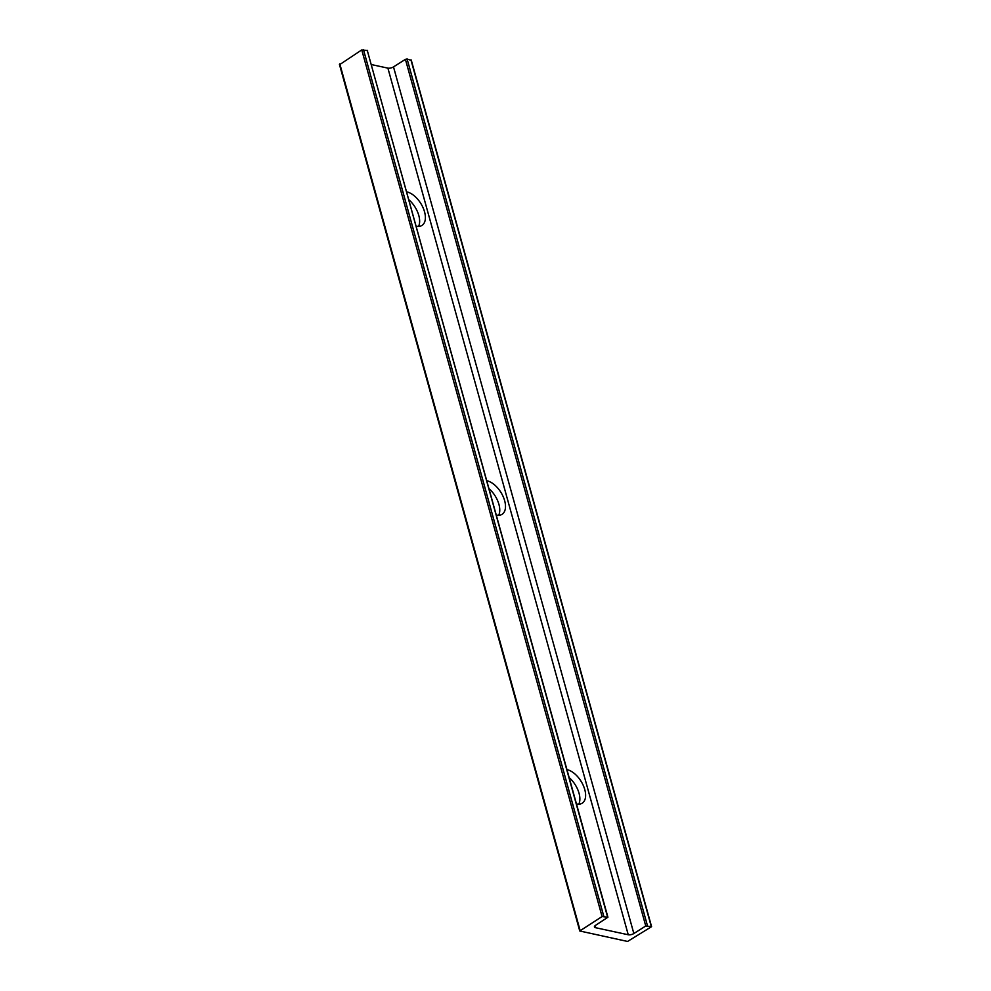<?xml version="1.0" encoding="UTF-8"?>
<svg xmlns="http://www.w3.org/2000/svg" width="991" height="991" viewBox="0 0 991 991"><rect width="100%" height="100%" fill="white"/><g stroke="black" fill="none" stroke-linecap="round" stroke-linejoin="round"><path stroke-width="1.49" d="M594.959 925.792L595.492 927.687A4.088 1.635 -15.5 0 1 594.427 926.969A4.088 1.635 -15.5 0 1 595.628 925.284L607.917 917.232L367.413 50.95M371.452 64.576L387.902 68.131A4.088 1.635 -15.5 0 0 393.501 66.892L405.418 59.349L407.103 58.977L411.079 60.377M393.501 66.892L633.844 933.534L645.76 925.99L651.582 926.659L627.563 941.45L579.76 930.983L602.094 916.551L607.917 917.232M633.844 933.534A4.088 1.635 -15.5 0 1 628.244 934.761L595.492 927.687M406.756 191.858A19.411 10.765 -122.4 0 1 424.544 211.826A19.411 10.765 -122.4 0 1 421.968 225.428A19.411 10.765 -122.4 0 1 416.27 226.171M486.866 480.746A19.411 10.765 -122.4 0 1 504.654 500.715A19.411 10.765 -122.4 0 1 502.078 514.304A19.411 10.765 -122.4 0 1 496.38 515.047M566.976 769.623A19.411 10.765 -122.4 0 1 584.777 789.592A19.411 10.765 -122.4 0 1 582.2 803.181A19.411 10.765 -122.4 0 1 576.489 803.924M339.74 64.564L361.752 49.922L367.574 50.591M578.794 804.172A19.411 10.765 57.6 0 0 579.029 793.221A19.411 10.765 57.6 0 0 569.193 777.625M418.561 226.406A19.411 10.765 57.6 0 0 418.797 215.468A19.411 10.765 57.6 0 0 408.973 199.86M498.684 515.283A19.411 10.765 57.6 0 0 498.919 504.345A19.411 10.765 57.6 0 0 489.083 488.736M410.918 59.807L651.26 926.436M387.902 68.131L628.244 934.761M339.789 63.833L580.119 930.475M361.752 49.922L602.094 916.551M363.437 49.55L603.767 916.192M367.252 50.38L607.594 917.009M407.103 58.977L647.433 925.619M405.418 59.349L645.76 925.99M651.582 926.659L411.24 60.017M579.76 930.983L339.418 64.341"/></g></svg>
